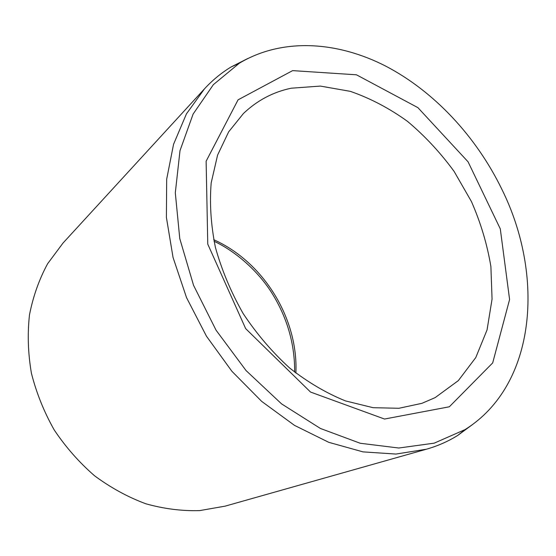 <?xml version="1.0" encoding="UTF-8"?>
<svg xmlns="http://www.w3.org/2000/svg" width="556" height="556" viewBox="0 0 556 556"><rect width="100%" height="100%" fill="white"/><g stroke="black" fill="none" stroke-linecap="round" stroke-linejoin="round"><path stroke-width="0.83" d="M501.72 189.005C544.713 275.359 536.665 384.898 464.997 429.628L434.194 443.16L398.784 448.018L360.239 443.264L320.43 428.474L281.586 403.899L246.051 370.56L216.082 330.236L193.557 285.325L179.769 238.587L175.307 192.842L180.005 150.641L193.106 114.077L213.379 84.637L239.323 63.217C282.24 37.551 337.179 41.227 385.732 66.122C434.347 91.511 476.2 136.637 501.72 189.005M473.017 424.179L457.79 435.39C448.205 441.367 437.739 445.975 426.396 449.22L225.055 506.162L199.66 510.61C181.923 511.131 163.978 508.858 145.832 503.785C127.866 497.099 110.783 487.765 94.583 475.797C79.209 462.453 65.754 447.163 54.21 429.934C44.014 411.871 36.418 392.974 31.414 373.236C28.015 353.387 27.369 333.934 29.482 314.877C33.117 296.39 39.163 279.341 47.614 263.739L63.009 243.062L204.455 88.877C212.455 80.203 221.281 72.933 230.935 67.061L247.795 58.512M426.396 449.22L395.955 454.064L363.019 451.882L328.749 442.319L294.485 425.361L261.695 401.404L231.887 371.269L206.443 336.171L186.545 297.655L173.048 257.47L166.404 217.41L166.682 179.178L173.562 144.275L186.434 113.883L204.455 88.877M213.712 239.692C263.544 261.952 298.419 318.574 295.875 373.09M449.331 406.79L492.692 362.901L509.588 299.503L500.296 228.877L468.069 161.81L417.91 107.649L356.452 74.803L292.616 70.626L238.065 99.837L206.123 161.219L207.77 244.14L245.676 328.638L310.547 392.063L384.523 419.036L449.331 406.79M435.146 397.623L458.332 380.617L475.783 357.557L487.063 329.896L492.06 299.093L490.892 266.56C487.223 244.452 480.731 222.768 471.418 201.515L454.085 171.387C440.352 152.566 424.805 135.879 407.423 121.305C389.249 108.225 370.206 98.238 350.294 91.344L320.367 86.083L291.219 88.209C273.114 91.997 257.185 100.434 243.424 113.521L228.655 131.848L217.584 155.096L211.19 182.875C209.494 203.336 210.905 224.86 215.422 247.448C221.768 270.167 231.011 292.206 243.153 313.556C256.761 334.01 272.28 352.184 289.711 368.072C307.857 382.271 326.441 393.217 345.478 400.911L373.159 407.701L398.909 408.278L421.921 403.329L435.146 397.623M294.645 372.124C294.854 344.65 287.57 318.776 272.794 294.513C258.742 271.418 235.668 251.375 214.025 241.221M239.323 63.217L230.935 67.061M464.997 429.628L457.79 435.39"/></g></svg>
